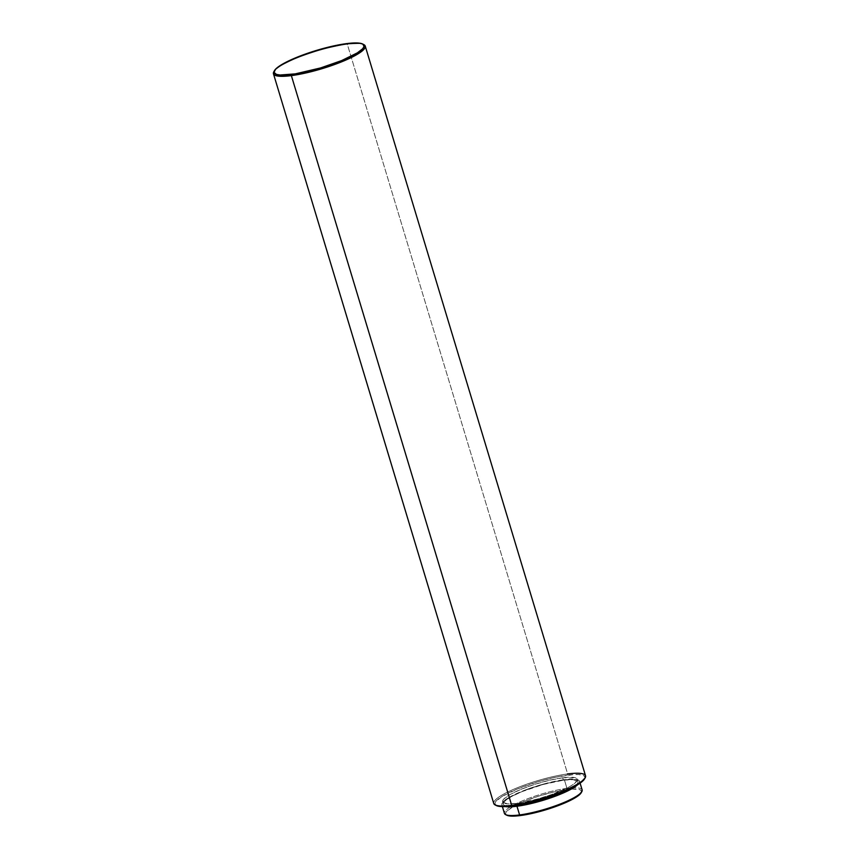 <?xml version="1.0" encoding="UTF-8"?>
<svg xmlns="http://www.w3.org/2000/svg" width="859" height="859" viewBox="0 0 859 859"><rect width="100%" height="100%" fill="white"/><g stroke="black" fill="none" stroke-linecap="round" stroke-linejoin="round"><path stroke-width="0.64" stroke-dasharray="4.29 3.22" d="M505.607 814.611A40.588 7.763 163.2 0 1 511.384 806.268A40.588 7.763 163.2 0 1 566.972 788.369L566.682 789.582A39.632 7.581 -16.8 0 0 514.079 806.118A39.632 7.581 -16.8 0 0 506.778 815.202M582.144 789.926A40.588 7.763 -16.8 0 0 572.405 787.843A40.588 7.763 -16.8 0 0 566.972 788.369L564.342 779.661L543.189 784.138L528.135 788.916L509.774 796.98L505.747 799.493L501.817 803.68L502.075 805.194L505.275 806.58A40.588 7.763 163.2 0 1 501.806 804.679A40.588 7.763 163.2 0 1 522.444 791.085A40.588 7.763 163.2 0 1 564.342 779.661L566.972 788.369A40.588 7.763 -16.8 0 0 511.384 806.268A40.588 7.763 -16.8 0 0 504.426 813.387M562.688 777.782L563.407 780.187A38.988 7.452 -16.8 0 0 523.152 791.15A38.988 7.452 -16.8 0 0 503.331 804.217A38.988 7.452 -16.8 0 0 509.473 806.279L503.589 804.711L503.353 803.262L504.544 801.415L510.987 796.819L521.95 791.644L543.092 784.482L563.407 780.187L562.688 777.782L575.326 777.782L577.001 778.78L577.237 780.24L573.468 784.256L569.592 786.672L551.961 794.425L537.498 799.01L517.182 803.315A38.988 7.452 163.2 0 1 502.601 801.812A38.988 7.452 163.2 0 1 522.433 788.755A38.988 7.452 163.2 0 1 562.688 777.782A38.988 7.452 163.2 0 1 577.259 779.274A38.988 7.452 163.2 0 1 557.427 792.342A38.988 7.452 163.2 0 1 517.182 803.315L507.562 803.82L502.869 802.306L502.622 800.856L503.814 799.01L510.267 794.414L521.23 789.238L535.039 784.256L549.599 780.24L562.688 777.782M517.73 805.13L517.182 803.315L517.73 805.13M495.16 804.947A47.932 9.159 163.2 0 1 514.273 789.034A47.932 9.159 163.2 0 1 567.638 773.948L567.348 775.172A46.977 8.977 -16.8 0 0 515.056 789.947A46.977 8.977 -16.8 0 0 496.319 805.538M274.193 71.211A47.932 9.159 163.2 0 1 347.315 44.228L567.638 773.948A47.932 9.159 -16.8 0 0 518.138 787.435A47.932 9.159 -16.8 0 0 493.764 803.498M363.84 44.625A47.932 9.159 -16.8 0 0 347.315 44.228L346.488 43.637L347.315 44.228A47.932 9.159 -16.8 0 0 273.817 71.802M585.548 775.795A47.932 9.159 -16.8 0 0 567.638 773.948L347.315 44.228A47.932 9.159 163.2 0 1 363.196 44.346M584.549 778.898A46.977 8.977 -16.8 0 0 567.348 775.172L567.638 773.948M584.378 779.188L584.958 777.18L583.798 775.698L578.934 774.55L573.791 774.55L555.784 777.18L538.443 781.615L517.397 788.97L501.667 796.69L495.482 801.909L494.902 803.906L497.275 805.925M574.005 786.79A38.988 7.452 -16.8 0 0 577.978 781.679A38.988 7.452 -16.8 0 0 563.407 780.187L573.028 779.671L577.72 781.185L577.967 782.635L576.776 784.492L574.005 786.79M579.514 781.218A40.588 7.763 163.2 0 0 564.342 779.661L577.506 779.661L579.245 780.702L579.492 782.216L577.667 784.718A40.588 7.763 163.2 0 0 579.514 781.218L580.093 783.15M581.446 792.191A39.632 7.581 -16.8 0 0 570.086 789.206A39.632 7.581 -16.8 0 0 566.682 789.582L566.972 788.369A40.588 7.763 163.2 0 1 572.405 787.843A40.588 7.763 163.2 0 1 581.833 791.601M581.221 792.696L581.232 790.602L579.535 789.582L572.126 789.067L553.379 792.073L538.593 796.164L524.548 801.232L513.403 806.494L506.853 811.154L505.64 813.033L505.887 814.515L507.572 815.535M501.806 804.679L502.386 806.612M502.601 801.812L503.331 804.217M577.259 779.274L577.978 781.679"/><path stroke-width="1.29" d="M502.386 806.612L504.426 813.387A40.588 7.763 -16.8 0 0 519.598 814.944A40.588 7.763 163.2 0 1 505.607 814.611L506.778 815.202A39.632 7.581 -16.8 0 0 520.436 815.535L519.598 814.944L516.968 806.236A40.588 7.763 163.2 0 1 505.275 806.58L516.968 806.236L519.598 814.944A40.588 7.763 -16.8 0 0 561.496 803.53A40.588 7.763 -16.8 0 0 582.144 789.926L580.093 783.15M574.188 786.661L565.308 791.644L545.54 799.235L524.13 804.711L509.473 806.279A38.988 7.452 -16.8 0 0 517.902 805.71L517.73 805.13L517.902 805.71A38.988 7.452 -16.8 0 0 574.005 786.79M273.452 73.777L493.764 803.498A47.932 9.159 -16.8 0 0 511.685 805.334A47.932 9.159 163.2 0 1 495.16 804.947L496.319 805.538A46.977 8.977 -16.8 0 0 512.512 805.925L511.685 805.334L291.362 75.613A47.932 9.159 163.2 0 1 273.452 73.777A47.932 9.159 163.2 0 1 274.193 71.211M274.45 70.663L273.817 71.802A47.932 9.159 -16.8 0 0 291.362 75.613L291.652 74.4A46.977 8.977 163.2 0 1 274.45 70.663A46.977 8.977 163.2 0 1 346.488 43.637L360.093 43.261L362.938 44.174L364.023 46.601L362.584 48.823L357.333 52.871L341.603 60.602L320.557 67.947L295.292 73.874L280.066 75.012L276.415 74.4L274.042 72.381L275.556 69.214L280.807 65.166L296.538 57.446L322.007 48.823L346.488 43.637A46.977 8.977 163.2 0 1 362.681 44.024A46.977 8.977 163.2 0 1 343.944 59.615A46.977 8.977 163.2 0 1 291.652 74.4L291.362 75.613A47.932 9.159 -16.8 0 0 344.727 60.527A47.932 9.159 -16.8 0 0 363.84 44.625L362.681 44.024M363.196 44.346A47.932 9.159 163.2 0 1 365.236 46.064A47.932 9.159 163.2 0 1 340.862 62.127A47.932 9.159 163.2 0 1 291.362 75.613L511.685 805.334A47.932 9.159 -16.8 0 0 561.174 791.858A47.932 9.159 -16.8 0 0 585.548 775.795L365.236 46.064M567.638 773.948A47.932 9.159 163.2 0 1 585.183 777.76A47.932 9.159 163.2 0 1 511.685 805.334L512.512 805.925A46.977 8.977 -16.8 0 0 584.549 778.898L585.183 777.76M496.062 805.398L503.32 806.622L516.152 805.398L545.819 798.129L562.462 792.127L572.813 787.413L580.34 782.968L584.882 778.125M578.247 784.138L566.328 791.59L553.175 796.98L538.121 801.758L516.968 806.236A40.588 7.763 163.2 0 0 577.667 784.718M581.189 792.739L581.833 791.601A40.588 7.763 163.2 0 1 519.598 814.944L520.436 815.535A39.632 7.581 -16.8 0 0 581.189 792.739A39.632 7.581 -16.8 0 0 581.446 792.191M506.724 815.18L510.654 816.05L520.436 815.535L533.729 813.043L548.525 808.953L568.615 801.232L577.645 796.164L581.479 792.084"/></g></svg>

